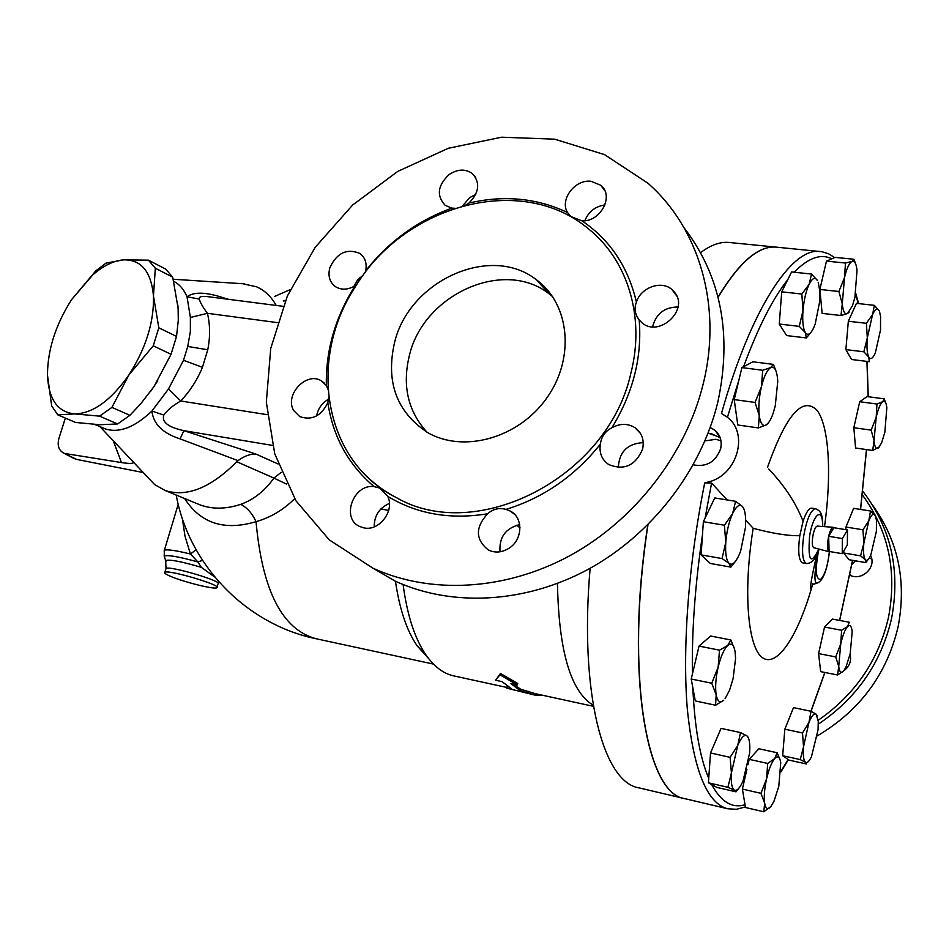 <?xml version="1.0" encoding="UTF-8"?>
<svg xmlns="http://www.w3.org/2000/svg" width="949" height="949" viewBox="0 0 949 949"><rect width="100%" height="100%" fill="white"/><g stroke="black" fill="none" stroke-linecap="round" stroke-linejoin="round"><path stroke-width="1.42" d="M102.824 427.869L105.197 428.877C119.064 433.373 134.651 427.418 151.935 411.024C153.299 423.954 162.67 433.23 180.061 438.877L183.892 430.668C168.281 427.275 161.579 422.08 163.786 415.081C167.38 410.051 173.026 405.365 180.749 401L168.519 388.936L183.513 360.276L187.736 346.456L183.513 360.276L202.445 367.31L207.76 349.766C210.287 337.037 210.18 324.89 207.428 313.312L190.381 317.476L187.036 296.776C183.952 289.481 179.527 284.332 173.762 281.331M557.466 583.445C558.759 650.717 570.563 691.228 592.864 704.988L592.864 704.988M729.9 242.541L728.761 242.434C719.983 241.698 710.576 245.103 700.552 252.659M519.981 527.941L516.897 525.153M543.113 287.203L545.177 287.5M57.77 414.855L51.673 405.911L47.474 375.152C48.589 399.304 57.664 412.222 74.722 413.918L57.77 414.855L75.635 422.459L99.942 424.737L117.617 423.954L129.918 415.318L140.725 403.799L154.011 386.563L171.045 354.297L176.526 336.421L178.293 320.299L178.115 308.235L172.694 277.155L165.731 269.101L148.435 260.168L155.328 268.223L153.465 295.898L158.815 327.796L153.252 345.804L128.839 375.033L111.911 407.406L99.598 416.148L74.722 413.918C92.812 413.503 110.843 400.537 128.839 375.033C145.968 348.224 154.177 321.841 153.465 295.898C151.152 271.426 141.14 259.421 123.394 259.872L148.435 260.168M71.519 299.73L95.802 270.856L106.015 263.134L123.394 259.872C113.595 260.714 103.429 265.696 92.872 274.795L71.519 299.73C55.683 324.688 47.664 349.695 47.474 374.736M117.617 423.954L99.598 416.148M129.918 415.318L111.911 407.406M172.694 277.155L155.328 268.223M176.526 336.421L158.815 327.796M171.045 354.297L153.252 345.804M150.523 391.534L157.724 380.798M178.293 311.592L177.866 305.115M847.327 544.975L842.214 553.67L842.368 538.569L847.504 529.945L847.327 544.975M813.756 547.715L829.082 551.725L828.667 536.292C827.196 543.706 827.172 548.724 828.572 551.357L842.214 553.67M828.667 536.292L833.886 527.727L833.115 527.276C831.526 527.632 830.043 530.645 828.667 536.292L842.368 538.569M833.886 527.727L847.504 529.945M829.082 551.725L829.889 551.583M813.696 547.692C811.964 546.126 811.81 541.582 813.246 534.062C814.467 529.067 815.808 526.41 817.255 526.102L817.362 526.114M879.415 446.849L872.712 450.478L874.029 440.644C874.634 447.074 876.105 449.482 878.442 447.881L881.585 442.922L884.859 432.222L886.841 407.667C886.176 402.4 884.788 400.407 882.712 401.7C880.316 403.705 878.145 408.924 876.176 417.346L874.029 440.644L871.146 430.122L876.176 417.346L876.971 404.037L882.712 401.7L884.207 398.841L885.761 403.04M868.347 559.258L865.749 562.591L865.239 559.59L860.577 555.841L863.839 543.184C863.151 551.618 863.614 557.087 865.239 559.59C866.757 561.322 868.596 559.874 870.767 555.248L876.366 531.416L876.496 520.277L875.073 515.01C873.377 512.899 871.289 514.797 868.821 520.704L863.839 543.184L862.961 529.791L868.821 520.704L870.506 511.025L875.678 516.232M838.726 666.4L835.701 656.91L840.743 643.956L838.726 666.4C839.438 672.058 841.039 673.624 843.507 671.097L837.599 674.988L838.726 666.4M841.609 630.255L847.528 626.601C845.001 629.519 842.748 635.308 840.743 643.956L841.609 630.255L824.539 627.052L832.38 619.092L849.26 622.224L847.528 626.601C849.996 624.288 851.55 625.996 852.19 631.714L850.185 653.778L845.95 667.1L843.851 670.694M803.53 746.768L802.51 732.972L808.928 722.521L803.53 746.768C802.89 755.357 803.554 760.529 805.523 762.272L800.244 759.591L803.53 746.768M811.027 711.276L816.211 714.229C814.159 712.889 811.739 715.653 808.928 722.521L811.027 711.276L793.494 707.622L784.847 729.2L802.51 732.972M800.244 759.591L782.664 755.724L789.117 760.149L806.484 763.981L805.523 762.272C807.208 763.257 809.189 761.406 811.466 756.685L818.062 729.793L818.263 721.37L816.211 714.229L817.231 715.795M766.578 778.88L767.694 763.459L774.716 758.571C771.596 762.391 768.88 769.164 766.578 778.88C764.455 788.726 763.803 796.816 764.645 803.139L760.932 793.328L766.578 778.88M770.979 806.425L763.826 811.798L764.645 803.139C765.701 808.88 767.753 810.043 770.813 806.638L773.945 801.359L778.785 786.413L780.73 762.593C779.77 756.756 777.765 755.416 774.716 758.571L777.16 752.759L780.244 760.196M737.741 745.416L740.517 732.581L746.851 735.772C744.206 734.36 741.157 737.575 737.741 745.416L731.406 772.889L730.125 757.338L737.741 745.416M738.619 788.512L736.033 791.834L734.372 790.126L727.907 787.302L731.406 772.889C730.801 782.557 731.798 788.299 734.372 790.126C736.934 791.205 739.805 788.204 742.984 781.134L749.627 753.103L749.829 747.16C749.71 740.991 748.725 737.195 746.851 735.772L748.405 737.907M725.072 698.701L729.579 690.137L733.091 678.618L735.57 658.487L735.084 651.548C733.826 644.585 731.371 642.568 727.717 645.51L730.849 639.958L734.55 649.021M718.144 667.171L719.508 650.16L727.717 645.51C723.98 649.211 720.789 656.435 718.144 667.171C715.712 678.096 715.048 687.313 716.175 694.822L711.75 683.233L718.144 667.171M715.582 705.237L716.175 694.822C717.551 701.691 720.077 703.482 723.743 700.22L715.582 705.237L695.285 700.943L691.228 679.01L711.75 683.233M735.772 560.954L730.849 567.111L729.022 563.315C731.976 565.711 735.25 563.113 738.844 555.533L740.647 551.049L745.463 527.43L745.677 520.847C745.558 513.694 744.479 508.901 742.45 506.469L744.135 509.566M732.592 513.623L735.605 501.309L742.45 506.469C739.579 503.729 736.294 506.114 732.592 513.623C728.962 521.76 726.697 531.345 725.771 542.377L724.395 525.236L732.592 513.623M722.035 558.558L725.771 542.377C725.143 553.172 726.222 560.147 729.022 563.315L722.035 558.558L701.121 554.892L703.363 521.713L724.395 525.236M768.619 422.59L766.282 424.891C768.761 423.218 771.074 419.233 773.245 412.969L775.262 405.828L777.753 381.415L777.445 377.512C776.353 369.41 774.076 366.112 770.624 367.631L773.411 364.392L776.187 371.569M758.393 427.928L759.271 415.626C760.481 423.669 762.818 426.753 766.282 424.891L758.393 427.928L737.788 424.986L734.218 399.6L741.904 367.595L762.699 370.276L770.624 367.631C767.1 369.932 764.028 376.279 761.43 386.67L762.699 370.276M755.06 402.447L761.43 386.67C759.022 397.358 758.298 407.002 759.271 415.626L755.06 402.447L734.218 399.6M811.715 331.379L806.365 337.939L805.274 332.494C807.658 335.887 810.41 334.439 813.53 328.14L815.215 323.965L819.521 302.411L819.628 289.908L818.18 282.221M799.26 326.373L802.996 310.513C802.261 321.047 803.02 328.366 805.274 332.494L799.26 326.373L779.259 324.024L781.727 291.829L791.596 271.96L811.525 274.047L817.421 280.489C815.096 276.788 812.344 278.033 809.153 284.249L811.525 274.047M801.834 294.036L809.153 284.249C806.009 291.106 803.957 299.86 802.996 310.513L801.834 294.036L781.727 291.829M849.26 311.96L847.54 313.538L852.475 305.697L854.907 297.369L857.03 270.192C856.223 263.454 854.563 260.512 852.036 261.378L853.922 259.267L855.547 263.632M840.992 315.531L842.273 303.834C843.044 311.45 844.8 314.688 847.54 313.538L840.992 315.531L822.142 313.395L819.865 289.433L838.904 291.497L844.515 277.488L842.273 303.834L838.904 291.497M845.476 263.039L852.036 261.378C849.248 262.944 846.745 268.318 844.515 277.488L845.476 263.039L826.472 261.117L835.156 257.381L853.922 259.267M872.712 450.478L855.571 447.999L853.839 427.714L859.699 401.735L867.113 396.587L884.207 398.841M853.839 427.714L871.146 430.122M860.577 555.841L843.661 552.97L849.023 559.732L865.749 562.591M845.737 529.661L845.974 527.027L862.961 529.791M843.661 552.97L843.851 550.883M835.701 656.91L818.596 653.6L820.66 671.631L837.599 674.988M818.596 653.6L824.539 627.052M782.664 755.724L784.847 729.2M760.932 793.328L742.403 789.07L745.487 807.504L763.826 811.798M747.942 764.811L749.2 759.342L767.694 763.459M742.403 789.07L746.922 769.319M749.2 759.342L758.88 748.749L777.16 752.759M736.033 791.834L716.792 787.385L708.405 782.806L727.907 787.302M708.405 782.806L710.528 752.96L730.125 757.338M710.528 752.96L721.062 728.369L740.517 732.581M691.228 679.01L699.033 646.115L719.508 650.16M699.033 646.115L710.623 636.02L730.849 639.958M703.363 521.713L714.763 497.952L735.605 501.309M741.904 367.595L752.889 361.783L773.411 364.392M779.259 324.024L786.638 335.566L806.365 337.939M859.699 401.735L876.971 404.037M845.974 527.027L853.637 508.344L870.506 511.025M701.121 554.892L710.232 563.457L730.849 567.111M819.865 289.433L826.472 261.117M863.851 351.794L867.315 337.832C866.579 347.097 867.054 353.502 868.762 357.038L863.851 351.794L845.879 349.612L851.538 359.493L869.284 361.688L868.762 357.038C870.601 359.944 872.795 358.568 875.358 352.909L880.506 330.027L880.565 316.444L879.569 311.758M866.39 323.312L872.582 314.534L867.315 337.832L866.39 323.312L848.335 321.237L856.449 303.36L874.361 305.341L879.177 310.857C877.398 307.713 875.203 308.935 872.582 314.534L874.361 305.341M845.879 349.612L848.335 321.237M590.136 568.261C579.187 693.339 603.339 782.344 638.807 787.824L684.751 798.643M718.025 297.132C739.093 262.304 758.381 245.625 775.914 247.108L728.761 242.434M684.917 798.69C646.388 794.586 624.857 673.98 647.799 524.88M820.47 251.521L819.722 251.449C791.727 247.665 750.956 308.65 721.454 413.491L726.602 416.741C748.714 431.795 738.512 473.148 710.184 481.523L704.704 482.922L711.584 483.053L727.112 499.945M767.468 467.418C786.009 414.986 802.498 395.923 816.97 410.241C829.177 426.054 831.822 474.844 824.527 526.636M812.854 583.493C798.963 634.157 777.634 667.906 762.747 657.871C747.812 648.333 742.853 591.512 753.186 528.296L745.665 520.111M720.967 440.799L715.961 439.304L704.965 440.882M708.013 433.385L711.086 433.574L720.172 437.726M710.22 427.489L715.083 430.383C720.303 435.105 722.165 441.178 720.659 448.64C715.712 461.926 706.59 467.323 693.268 464.844M719.994 437.264L708.096 433.159M768.726 468.972C784.562 485.71 796.009 503.148 803.079 521.298L799.782 535.687C788.144 535.96 772.605 533.492 753.186 528.296M803.079 521.298C806.009 512.484 808.892 508.095 811.715 508.142L811.775 508.154M806.425 563.552L802.688 562.899C798.726 560.812 797.753 551.749 799.782 535.687M824.444 526.636L823.756 526.588M816.686 555.058C811.49 578.012 809.592 589.246 811.004 588.771M829.45 551.76C827.231 569.246 823.518 579.519 818.311 582.567L817.089 583.137C813.839 583.255 814.278 572.425 818.429 550.657M718.073 297.334C739.176 262.375 758.5 245.637 776.057 247.12L777.124 247.226M727.622 808.738L685.083 798.726C646.53 794.681 624.988 673.909 648.001 524.678M506.719 688.144L534.702 695.048L520.289 690.694L510.823 683.541L517.288 684.941L499.933 674.798L495.615 680.243L502.021 681.631L511.582 688.796L506.719 688.144L507.086 686.708L508.391 686.886M543.872 695.522L534.702 695.048M513.338 684.087L520.657 689.247L535.07 693.612L593.422 706.329M528.486 691.37L528.13 692.817M520.657 689.247L520.289 690.694M495.615 680.243L500.431 673.434L517.727 683.529L517.288 684.941M500.431 673.434L499.933 674.798M143.263 472.555L76.561 459.387L63.512 452.993C58.648 450.217 57.13 445.295 58.968 438.224L65.351 418.082M73.251 458.118L76.561 459.387M65.635 453.622L121.472 462.566C129.005 463.705 132.99 463.693 133.441 462.543L131.662 460.265M134.153 462.898L131.958 460.573M146.775 476.279L154.64 484.607L165.304 490.574C187.06 497.395 210.88 487.774 236.752 461.724L273.941 478.082L281.26 472.282M278.069 463.978L256.005 454.097C250.334 453.812 244.344 455.994 238.009 460.633L236.752 461.724M238.009 460.633L180.061 438.877M228.567 299.338L222.849 297.618C205.779 292.007 193.845 291.723 187.036 296.776L199.254 299.054C198.792 296.681 201.686 295.898 207.95 296.681L283.087 306.325M276.195 305.448C271.2 296.551 264.664 290.335 256.562 286.812L242.695 283.715M182.327 518.498L185.008 536.173L190.429 554.026L196.087 549.744M214.699 576.98L201.378 567.372C181.508 561.5 169.598 559.234 165.66 560.551L165.968 561.476M202.493 560.361L197.926 561.962L201.378 567.372M217.048 587.099L217.985 583.932C224.439 581.773 169.657 565.438 166.004 568.463L165.66 560.551L164.189 556.161L164.379 550.254C167.297 549.198 175.98 550.456 190.429 554.026L197.926 561.962C178.661 556.612 167.404 554.679 164.189 556.161L164.533 557.193M168.625 575.474C180.263 581.132 214.391 589.827 216.858 587.763C223.3 585.675 168.483 569.353 164.853 572.306C163.999 572.828 165.256 573.884 168.625 575.474M184.64 498.533C200.524 523.374 224.32 531.096 256.052 521.665C270.56 517.549 283.431 509.886 294.653 498.688M285.317 300.786L283.276 300.999M403.1 584.548C407.192 615.082 414.737 638.452 425.757 654.656C434.084 666.625 443.48 673.719 453.954 675.937L506.896 687.467M395.448 581.239C399.553 609.139 406.753 630.622 417.05 645.711L428.604 658.547M176.206 495.07C189.136 566.043 247.167 624.667 316.266 638.772C282.363 629.816 262.292 590.776 256.052 521.665C252.209 513.385 247.096 507.608 240.738 504.346C253.715 499.649 264.783 490.894 273.941 478.082L286.634 484.144M240.738 504.346C225.992 509.162 212.529 509.376 200.334 504.987L196.775 503.516M163.786 415.081L151.935 411.024L168.519 388.936M207.76 349.766L187.736 346.456L190.358 331.628L190.381 317.476M222.707 298.579L222.849 297.618M277.357 322.613L207.428 313.312C202.944 307.286 200.227 302.541 199.254 299.054M862.392 494.939C888.584 530.74 897.268 571.654 888.43 617.68C878.394 660.551 854.978 694.751 818.18 720.291M850.09 654.158C851.621 661.014 849.485 666.578 843.708 670.86M870.613 555.58C876.864 567.241 861.597 581.559 849.782 575.141M872.748 505.414C898.312 541.049 906.758 581.547 898.074 626.921C886.781 674.348 859.865 710.659 817.326 735.878M871.704 559.02L869.272 558.036M855.298 560.8L851.799 564.75M849.96 574.287L850.138 575.308M818.335 724.158C856.722 698.227 881.111 663.09 891.514 618.748C900.66 570.551 891.087 528.071 862.807 491.297M552.567 296.574L549.139 293.858C504.121 258.128 424.333 294.071 409.636 354.452C401.925 384.95 407.69 410.846 426.931 432.151M394.748 341.723C409.802 280.394 490.787 243.656 536.387 279.777C569.851 303.941 575.284 358.449 546.588 398.26C518.332 438.355 463.148 453.48 427.358 432.4C396.314 411.652 385.436 381.427 394.748 341.723M678.001 306.978C664.454 307.132 655.996 313.751 652.615 326.836M604.964 204.925C595.296 206.36 588.594 211.615 584.845 220.702M475.734 194.438L469.767 197.582L462.578 205.874M363.479 274.878L357.678 279.919L353.787 286.515M328.568 399.173C322.043 402.957 318.045 408.544 316.598 415.935M389.41 503.421C379.268 507.929 374.203 515.734 374.226 526.837M519.696 524.631C505.568 528.19 499.008 537.253 500.016 551.796M643.256 442.625C627.503 443.563 619.199 451.866 618.321 467.549M683.956 227.606C721.062 276.088 732.355 334.285 717.812 402.186C701.121 470.918 651.453 534.928 588.048 569.412C524.489 603.683 451.416 606.957 395.235 581.144L372.993 568.214L329.232 539.851L295.969 500.811L274.759 453.895L266.325 402.115L270.726 348.497L287.369 295.981L315.187 247.333L352.625 205.055L397.761 171.401L448.296 148.281L501.582 137.202L554.714 139.183L604.537 154.616L647.835 183.145C699.14 228.009 722.592 306.159 703.185 383.954C685.937 454.369 634.917 520.111 569.981 555.628C504.88 590.93 430.205 594.465 372.993 568.214M630.848 373.325C607.965 477.561 476.647 544.192 396.516 497.691C323.419 461.499 307.049 359.054 355.899 285.874C405.247 204.462 521.772 172.54 588.463 228.839C627.586 259.955 645.415 317.061 630.848 373.325M328.674 397.263L327.832 402.661C321.177 416.101 311.818 420.751 299.754 416.611L293.668 410.49C284.261 395.069 306.42 371.225 321.308 380.822L326.349 385.543L327.927 389.244M374.131 486.623L379.766 488.083L387.69 496.315C395.081 510.491 379.28 531.535 363.965 527.893L359.754 526.517C340.703 518.486 353.396 483.563 374.131 486.623C348.461 464.891 333.028 436.896 327.832 402.661M487.632 513.765C493.006 508.972 499.127 507.513 506.007 509.399L510.372 511.12C523.385 517.537 522.84 539.459 509.316 548.059C502.246 552.567 495.259 553.22 488.344 550.005C475.366 539.53 475.129 527.454 487.632 513.765C450.194 519.862 416.884 514.038 387.69 496.315M600.337 444.203C601.429 436.576 605.272 431.107 611.856 427.797C619.994 423.301 627.716 423.266 635.011 427.702C641.927 432.898 644.466 440.039 642.615 449.126C635.51 465.603 624.217 470.751 608.736 464.559C601.868 459.755 599.068 452.97 600.337 444.203C574.703 476.196 543.255 497.928 506.007 509.399M639.187 319.979C634.869 314.072 633.968 308.14 636.447 302.173C640.646 287.535 661.275 280.05 671.868 289.433L675.202 293.075C688.63 310.584 658.974 337.429 642.248 323.004L639.187 319.979C642.212 357.085 633.102 393.016 611.856 427.797M581.951 220.82L570.966 216.621L567.502 212.517C559.507 199.681 574.928 179.159 590.978 181.283L600.729 185.245C614.489 195.672 600.503 222.256 581.951 220.82C610.029 239.836 628.191 266.954 636.447 302.173M454.69 208.246L451.831 208.139L445.176 205.328C436.291 195.684 437.608 185.423 449.138 174.557C457.477 169.076 465.14 168.685 472.104 173.359C480.443 182.445 479.399 192.35 468.96 203.074L465.793 205.02M356.919 284.297L355.068 285.756C348.105 289.86 341.664 290.228 335.732 286.835C329.73 282.494 327.749 276.183 329.801 267.879C336.705 252.992 346.67 248.152 359.695 253.359C365.092 257.345 367.097 263.122 365.709 270.714L365.045 272.79M256.005 454.097L183.892 430.668L272.422 445.389M267.155 414.677L180.749 401C190.144 390.952 197.368 379.719 202.445 367.31M727.397 417.37L738.927 380.015M743.589 366.694C758.014 327.547 772.747 298.532 787.789 279.635M794.194 272.233C808.323 257.784 820.861 253.312 831.799 258.828M855.559 294.285L858.287 303.573M866.911 361.403L868.145 396.729M866.449 449.565L860.518 509.435M852.534 560.337L839.568 620.432M824.8 672.45L810.932 711.252M788.156 759.485L780.968 771.205M745.024 804.728C732.213 808.631 721.098 801.917 711.691 784.609M708.725 778.299C699.982 757.883 694.68 727.658 692.817 687.598M692.414 674.004C691.702 631.583 695.059 585.13 702.497 534.655M705.119 518.071L711.584 483.053M704.704 482.922C688.488 563.433 682.248 648.511 687.337 709.2C693.612 770.386 707.112 803.578 727.812 808.785L736.507 809.283L745.38 806.911M811.715 508.142L815.511 508.747C810.731 509.874 806.769 519.067 803.625 536.327C801.585 552.401 802.534 561.476 806.472 563.552C812.273 563.255 816.437 558.427 818.94 549.068M829.343 551.76C827.813 565.592 824.942 574.774 820.743 579.305C815.867 579.839 815.037 570.847 818.263 552.354L819.07 549.103M818.809 549.044C810.837 565.604 807.765 561.227 809.604 535.924C813.269 513.16 823.127 506.458 822.558 526.493M113.275 440.787L121.472 462.566M164.853 572.306L165.814 569.127M178.21 504.263L164.106 551.155M359.908 279.86L357.132 280.596M380.857 508.996L388.687 510.396M355.068 285.756C335.246 317.239 325.673 350.501 326.349 385.543M567.502 212.517C536.897 198.056 504.049 194.913 468.96 203.074M451.831 208.139C417.631 220.583 388.936 241.437 365.709 270.714M516.991 525.129L519.969 527.371M92.872 274.795L95.802 270.856M817.255 526.102L833.115 527.276M780.92 771.905L788.382 759.639M811.075 711.299L824.906 672.473M839.663 620.444L852.617 560.349M860.601 509.447L866.544 449.577M868.264 396.741L867.078 361.415M858.667 303.609L855.737 293.348M834.693 257.582L828.596 253.798L822.012 251.734L776.057 247.12M720.374 438.331L719.188 436.931M719.959 437.169L715.083 430.383M813.412 584.37L816.484 583.267M822.688 526.505C822.89 513.623 820.47 510.728 815.511 508.747M74.224 458.64L63.512 452.993M99.918 426.623L154.64 484.607M173.24 279.255L244.617 283.846M218.78 581.749L218.175 583.267M361.427 277.689L359.837 277.642M290.299 289.564L274.652 296.42M417.05 645.711L425.757 654.656M316.266 638.772L433.468 664.086M195.589 503.029L165.304 490.574M105.197 428.877L94.9 424.476M536.387 279.777L549.139 293.858M396.468 497.667C382.827 490.597 370.976 481.44 360.928 470.229M671.868 289.433L676.886 296.159M604.904 190.879L600.729 185.245M475.663 177.451L472.104 173.359M362.85 256.266L359.695 253.359M324.238 383.005L321.308 380.81M379.766 488.083L382.838 490.159M510.372 511.12L514.572 514.311M635.011 427.714L640.397 433.325"/></g></svg>
